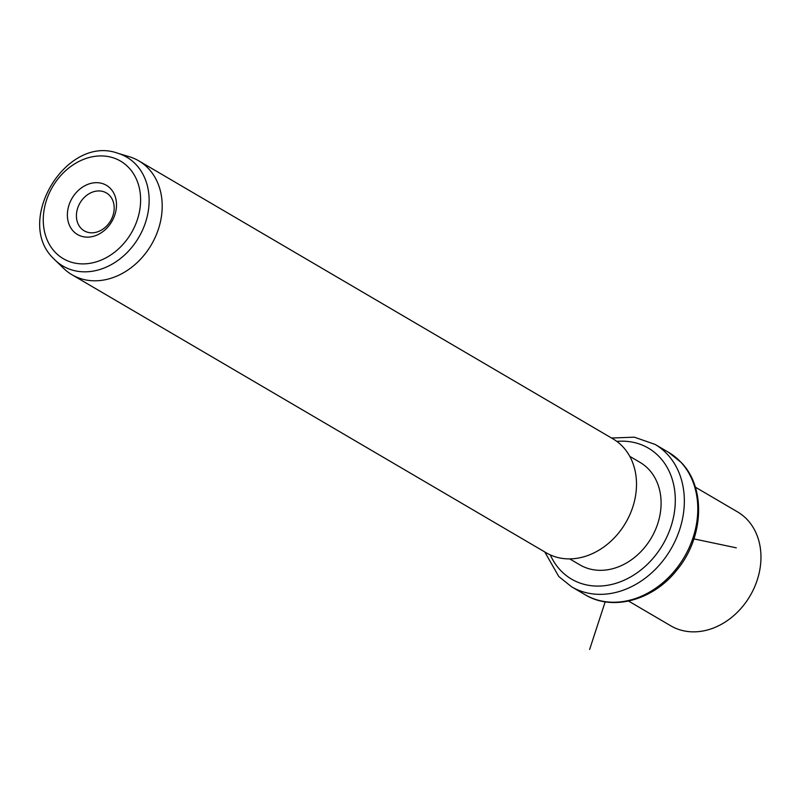 <?xml version="1.0" encoding="UTF-8"?>
<svg xmlns="http://www.w3.org/2000/svg" width="801" height="801" viewBox="0 0 801 801"><rect width="100%" height="100%" fill="white"/><g stroke="black" fill="none" stroke-linecap="round" stroke-linejoin="round"><path stroke-width="1.2" d="M628.565 601.07L670.757 625.811A66.022 53.277 -59.6 0 0 745.851 602.332A66.022 53.277 -59.6 0 0 747.383 519.799A66.022 53.277 -59.6 0 0 737.541 511.899L695.348 487.158M629.776 456.37L640.019 462.367A59.424 47.95 120.4 0 1 648.87 469.476A59.424 47.95 120.4 0 1 647.498 543.759A59.424 47.95 120.4 0 1 579.914 564.885L569.671 558.888M72 274.753L546.292 552.84A66.022 53.277 -59.6 0 0 621.396 529.361A66.022 53.277 -59.6 0 0 622.918 446.818A66.022 53.277 -59.6 0 0 613.085 438.928L138.783 160.841A66.022 53.277 120.4 0 1 148.626 168.741A66.022 53.277 120.4 0 1 147.094 251.274A66.022 53.277 120.4 0 1 72 274.753A66.022 53.277 120.4 0 1 63.8 268.515L55.069 260.085A63.109 50.924 120.4 0 1 53.507 258.503M117.727 153.231A63.109 50.924 120.4 0 1 136.16 164.716A63.109 50.924 120.4 0 1 130.953 248.38A63.109 50.924 120.4 0 1 55.069 260.085L53.427 258.413C14.028 220.826 66.653 134.538 117.727 153.231L129.341 156.726A66.022 53.277 120.4 0 1 138.783 160.841M110.628 188.696A28.546 23.039 120.4 0 1 107.875 227.003A28.546 23.039 120.4 0 1 73.251 231.119A28.546 23.039 120.4 0 1 76.005 192.811A28.546 23.039 120.4 0 1 110.628 188.696M109.667 195.574A21.947 17.702 -59.6 0 0 106.403 192.951A21.947 17.702 -59.6 0 0 81.442 200.751A21.947 17.702 -59.6 0 0 80.931 228.185A21.947 17.702 -59.6 0 0 84.205 230.808A21.947 17.702 -59.6 0 0 109.166 223.008A21.947 17.702 -59.6 0 0 109.667 195.574M605.186 601.821L589.616 649.481M693.926 538.903L736.289 547.824M668.525 452.295A82.533 66.593 120.4 0 1 680.82 462.167A82.533 66.593 120.4 0 1 678.908 565.336A82.533 66.593 120.4 0 1 585.04 594.682C612.535 611.553 653.115 600.249 676.625 570.372C703.648 538.402 706.362 488.159 681.331 462.577L668.525 452.295L655.068 444.405A82.533 66.593 120.4 0 1 667.363 454.277A82.533 66.593 120.4 0 1 665.451 557.446A82.533 66.593 120.4 0 1 571.584 586.793L585.04 594.682M616.85 441.411A75.925 61.266 120.4 0 1 659.684 457.211A75.925 61.266 120.4 0 1 652.354 559.098A75.925 61.266 120.4 0 1 560.249 570.052A75.925 61.266 120.4 0 1 550.307 554.913M128.981 167.87A56.571 45.647 120.4 0 1 123.524 243.784A56.571 45.647 120.4 0 1 54.899 251.945A56.571 45.647 120.4 0 1 60.355 176.03A56.571 45.647 120.4 0 1 128.981 167.87M571.584 586.793L558.788 576.52L544.76 551.939M611.553 438.027L634.322 437.176L655.068 444.405"/></g></svg>
